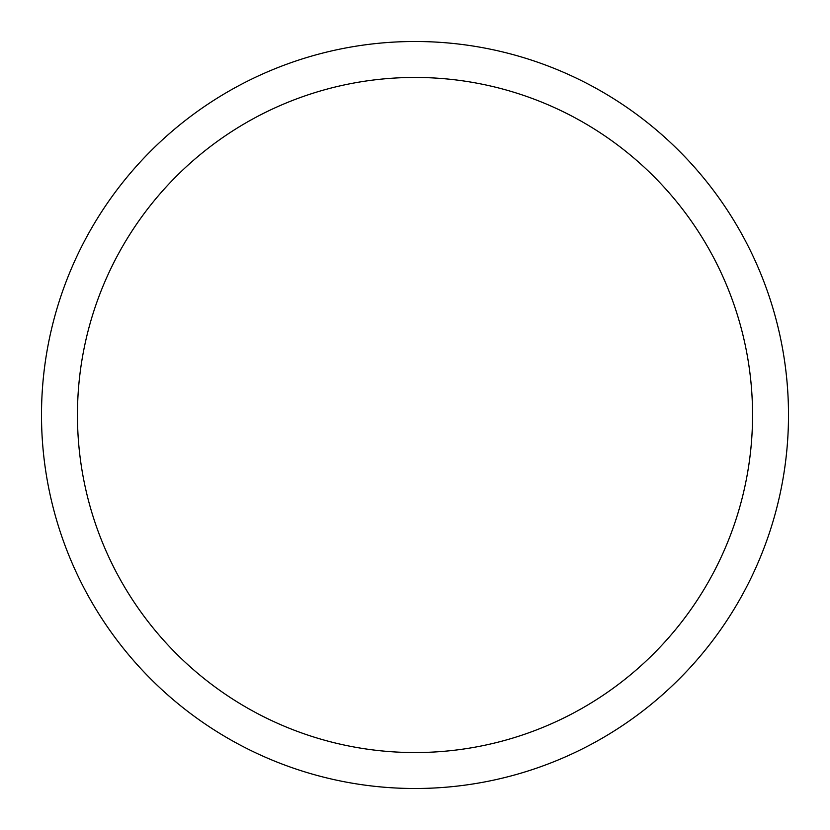 <?xml version="1.0" encoding="UTF-8"?>
<svg xmlns="http://www.w3.org/2000/svg" width="830" height="830" viewBox="0 0 830 830"><rect width="100%" height="100%" fill="white"/><g stroke="black" fill="none" stroke-linecap="round" stroke-linejoin="round"><path stroke-width="1.25" d="M415 41.5A373.5 373.5 0 0 1 788.5 415A373.5 373.5 0 0 1 415 788.5A373.5 373.5 0 0 1 41.5 415A373.5 373.5 0 0 1 415 41.5M415 77.449A337.551 337.551 0 0 1 752.551 415A337.551 337.551 0 0 1 415 752.551A337.551 337.551 0 0 1 77.449 415A337.551 337.551 0 0 1 415 77.449"/></g></svg>
